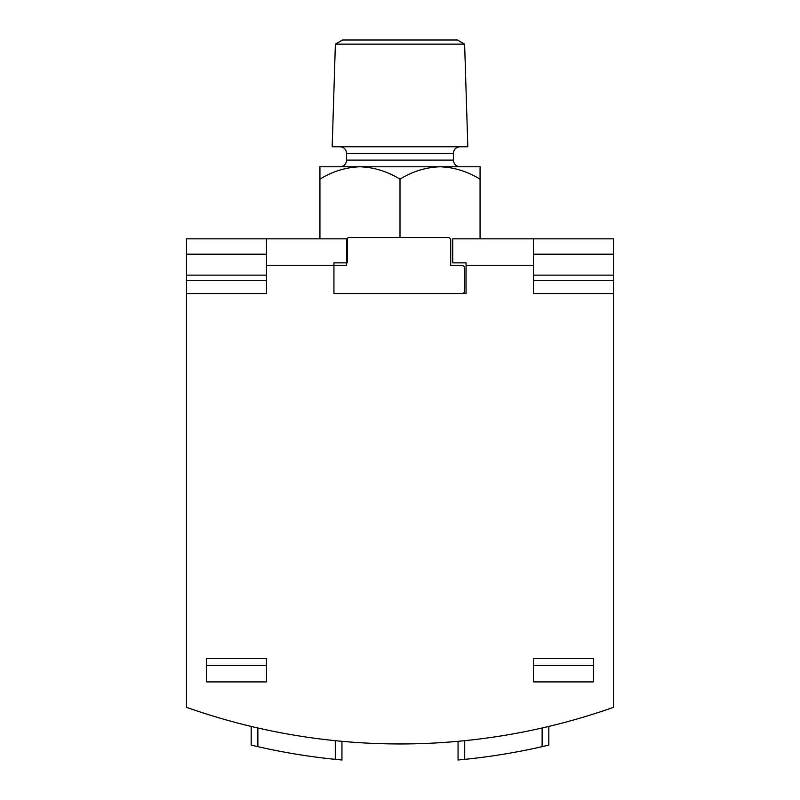 <?xml version="1.0" encoding="UTF-8"?>
<svg xmlns="http://www.w3.org/2000/svg" width="800" height="800" viewBox="0 0 800 800"><rect width="100%" height="100%" fill="white"/><g stroke="black" fill="none" stroke-linecap="round" stroke-linejoin="round"><path stroke-width="1.2" d="M593.5 658.54L593.5 681.9L533.45 681.9L533.45 658.54L593.5 658.54M347.29 238.84L347.29 262.86L333.94 262.86L333.94 293.56L466.06 293.56L466.06 262.86L452.71 262.86L452.71 238.84L533.45 238.84L533.45 265.53L466.06 265.53M266.55 293.56L186.48 293.56L266.55 293.56L266.55 238.84L186.48 238.84L186.48 280.28L266.55 280.28M186.48 280.28L186.48 707.32A640.56 640.56 0 0 0 613.52 707.32L613.52 293.56L533.45 293.56L533.45 265.53M206.5 681.9L266.55 681.9L266.55 658.54L206.5 658.54L206.5 681.9M339.95 146.76C344 147.16 346.22 149.38 346.62 153.43L346.62 160.11C346.22 164.16 344 166.38 339.95 166.78L460.05 166.78C456 166.38 453.78 164.16 453.38 160.11L453.38 153.43C453.78 149.38 456 147.16 460.05 146.76M359.96 166.78C345.76 167.3 332.41 171.42 319.93 179.17L319.93 166.78L359.96 166.78C374 167.29 387.35 171.42 400 179.17C412.48 171.42 425.83 167.3 440.04 166.78L480.07 166.78L480.07 238.84M332.18 146.76L467.82 146.76L464.62 44.13L335.38 44.13L332.18 146.76M335.38 44.13L342.54 40L457.46 40L464.62 44.13M440.04 166.78C454.07 167.29 467.42 171.42 480.07 179.17M548.8 726.43L548.8 745.11L542.13 746.67A640.56 640.56 0 0 1 464.72 759.36L458.05 760L464.72 759.36L464.72 740.67M335.28 740.67L335.28 759.36L341.95 760L335.28 759.36A640.56 640.56 0 0 1 257.87 746.67L251.2 745.11L257.87 746.67L257.87 727.99M458.05 760L458.05 741.32M341.95 760L341.95 741.32M251.2 745.11L251.2 726.43M346.98 238.84L266.55 238.84M266.55 275.14L186.48 275.14M266.55 254.19L186.48 254.19M533.45 280.28L613.52 280.28L613.52 238.84L533.45 238.84M613.52 254.19L533.45 254.19M613.52 275.14L533.45 275.14M613.52 280.28L613.52 293.56L533.45 293.56M466.06 293.56L438.7 293.56M358.63 293.56L333.94 293.56M400 179.17L400 237.51M319.93 179.17L319.93 238.84M593.5 665.45L533.45 665.45M206.5 665.45L266.55 665.45M462.05 293.56A2.67 2.67 0 0 0 464.72 290.89L464.72 268.2A2.67 2.67 0 0 0 462.05 265.53L450.71 265.53L450.71 240.18A2.67 2.67 0 0 0 448.04 237.51L349.29 237.51A2.67 2.67 0 0 0 346.62 240.18L346.62 265.53L335.28 265.53A2.67 2.67 0 0 0 333.94 265.89M333.94 293.2A2.67 2.67 0 0 0 335.28 293.56M333.94 265.53L266.55 265.53M346.62 160.11L453.38 160.11M346.62 153.43L453.38 153.43M542.13 746.67L542.13 727.99"/></g></svg>
